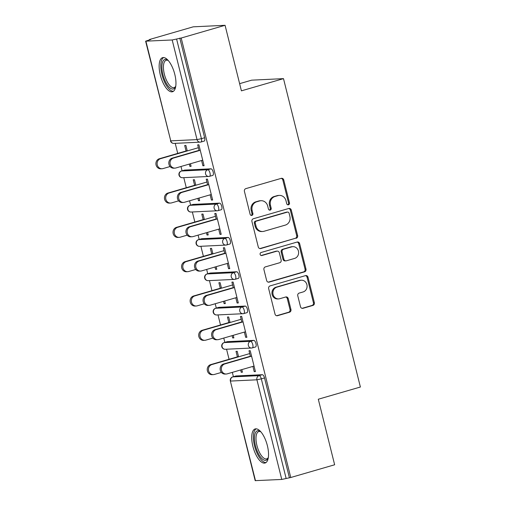 <?xml version="1.0" encoding="UTF-8"?>
<svg xmlns="http://www.w3.org/2000/svg" width="506" height="506" viewBox="0 0 506 506"><rect width="100%" height="100%" fill="white"/><g stroke="black" fill="none" stroke-linecap="round" stroke-linejoin="round"><path stroke-width="0.76" d="M288.477 204.797A1.562 1.429 87.3 0 0 289.476 202.887L283.752 179.946A2.233 2.037 87.3 0 0 281.247 178.359L245.84 188.63A2.233 2.037 87.3 0 0 244.417 191.363L250.135 214.304A1.562 1.429 87.3 0 0 251.887 215.411A1.562 1.429 87.3 0 0 252.886 213.5L252.146 210.534A7.147 6.527 87.3 0 1 256.719 201.799L259.673 200.945A7.147 6.527 87.3 0 1 261.052 200.711A7.147 6.527 87.3 0 1 267.687 206.024L268.427 208.997A1.562 1.429 87.3 0 0 270.179 210.104A1.562 1.429 87.3 0 0 271.178 208.194L270.438 205.227A7.147 6.527 87.3 0 1 275.011 196.492L277.965 195.639A7.147 6.527 87.3 0 1 279.344 195.405A7.147 6.527 87.3 0 1 285.979 200.718L286.719 203.69A1.562 1.429 87.3 0 0 288.477 204.797M287.705 204.785A1.562 1.429 87.3 0 0 288.546 202.931L282.829 179.997A2.233 2.037 87.3 0 0 281.222 178.371M251.115 215.404A1.562 1.429 87.3 0 0 251.963 213.545L251.216 210.578L252.146 210.534M269.413 210.091A1.562 1.429 87.3 0 0 270.255 208.238L269.515 205.272L270.438 205.227M267.364 445.628A17.748 7.084 -106.2 0 0 255.182 428.93A17.748 7.084 -106.2 0 0 252.886 446.324A17.748 7.084 -106.2 0 0 265.074 463.022A17.748 7.084 -106.2 0 0 267.364 445.628M174.791 74.344A17.748 7.084 -106.2 0 0 162.609 57.646A17.748 7.084 -106.2 0 0 160.313 75.033A17.748 7.084 -106.2 0 0 172.502 91.738A17.748 7.084 -106.2 0 0 174.791 74.344M300.488 306.712A2.233 2.037 87.3 0 0 302.993 308.299L312.929 305.422A2.233 2.037 87.3 0 0 314.359 302.689L308.009 277.212A2.233 2.037 87.3 0 0 305.498 275.625L270.096 285.896A2.233 2.037 87.3 0 0 268.667 288.629L275.017 314.099A2.233 2.037 87.3 0 0 277.522 315.693L289.521 312.208A2.233 2.037 87.3 0 0 290.95 309.482L288.23 298.578A2.233 2.037 87.3 0 0 285.726 296.99L279.774 298.717A5.977 5.452 87.3 0 1 278.623 298.907A5.977 5.452 87.3 0 1 272.949 293.841A5.977 5.452 87.3 0 1 276.896 287.161L300.203 280.4A5.977 5.452 87.3 0 1 301.361 280.21A5.977 5.452 87.3 0 1 307.028 285.276A5.977 5.452 87.3 0 1 303.088 291.956L299.198 293.082A2.233 2.037 87.3 0 0 297.775 295.808L300.488 306.712M145.924 41.226L170.762 140.864L197.03 139.605L172.185 39.968L145.614 41.182L150.744 39.493L149.352 39.557L193.235 26.824L225.069 25.3L241.413 90.846L283.499 78.639L360.386 387.02L318.299 399.228L334.643 464.774L290.754 477.506L181.186 38.032L176.588 39.025L201.426 138.669L204.633 137.74L179.794 38.095M225.069 25.3L181.186 38.032M296.187 238.275A2.233 2.037 87.3 0 0 297.617 235.543L291.266 210.066A2.233 2.037 87.3 0 0 288.762 208.478L253.354 218.75A2.233 2.037 87.3 0 0 251.925 221.483L258.275 246.96A2.233 2.037 87.3 0 0 260.78 248.547L295.257 238.32A2.233 2.037 87.3 0 0 296.687 235.587L290.336 210.11A2.233 2.037 87.3 0 0 288.73 208.491M299.634 243.639L305.985 269.116A2.233 2.037 87.3 0 1 304.561 271.849L269.154 282.12A2.233 2.037 87.3 0 1 266.649 280.533L263.93 269.628A2.233 2.037 87.3 0 1 265.359 266.896L279.717 262.734A2.233 2.037 87.3 0 0 281.146 260.002L279.344 252.766A2.233 2.037 87.3 0 0 276.839 251.178L261.887 255.517A1.562 1.429 87.3 0 1 260.103 254.24A1.562 1.429 87.3 0 1 261.134 252.494L297.13 242.051A2.233 2.037 87.3 0 1 299.634 243.639L298.704 243.683L305.061 269.16L305.985 269.116M283.499 78.639L251.665 80.163L239.623 83.661M172.185 39.968L176.588 39.025M290.754 477.506L281.76 479.441L255.188 480.656L230.344 381.012L255.492 480.7M233.411 376.704L232.33 372.372M229.066 359.285L226.555 349.222M224.854 342.391L223.772 338.059M220.515 324.972L218.004 314.909M216.302 308.078L215.221 303.745M211.957 290.659L209.446 280.596M207.745 273.765L206.663 269.432M203.399 256.346L200.895 246.283M199.187 239.452L198.105 235.119M194.848 222.033L192.337 211.97M190.635 205.139L189.554 200.806M186.29 187.72L183.779 177.657M182.078 170.826L180.996 166.493M177.732 153.407L175.228 143.343M149.428 39.873L149.352 39.557M186.056 150.99L184.684 145.481L185.892 145.424L187.264 150.933M199.111 150.624L197.675 144.861L198.883 144.805L204.095 165.696L202.887 165.759L204.026 165.424M189.32 164.077L189.889 166.379L191.034 166.05M189.889 166.379L191.097 166.322L190.458 163.748M201.578 160.522L202.887 165.759M227.238 341.714A3.415 1.36 73.8 0 1 227.358 341.664A3.415 1.36 73.8 0 1 227.485 341.645L253.753 340.386A3.415 1.36 73.8 0 1 255.966 343.618A3.415 1.36 73.8 0 1 255.524 346.964A3.415 1.36 73.8 0 1 255.397 346.983M235.796 376.028A3.415 1.36 73.8 0 1 235.91 375.977A3.415 1.36 73.8 0 1 236.043 375.958L262.304 374.699A3.415 1.36 73.8 0 1 264.524 377.931L261.317 378.861L286.156 478.505M289.362 477.575L264.524 377.931M204.633 137.74A3.415 1.36 73.8 0 1 204.196 141.085A3.415 1.36 73.8 0 1 204.063 141.104M232.096 335.642L232.671 337.945L233.873 337.888L233.234 335.314M230.04 322.499L228.668 316.99L227.46 317.053L228.832 322.562M241.887 322.189L240.451 316.427L241.659 316.37L246.871 337.268L245.663 337.325L246.801 336.996M244.354 332.088L245.663 337.325M210.129 273.088A3.415 1.36 73.8 0 1 210.249 273.038A3.415 1.36 73.8 0 1 210.376 273.019L236.644 271.76A3.415 1.36 73.8 0 1 238.857 274.992A3.415 1.36 73.8 0 1 238.415 278.338A3.415 1.36 73.8 0 1 238.288 278.357M214.987 267.016L215.556 269.318L216.764 269.262L216.125 266.687M212.931 253.873L211.552 248.364L210.351 248.421L211.723 253.936M224.778 253.563L223.342 247.801L224.55 247.744L229.756 268.642L228.554 268.699L229.692 268.37M227.245 263.462L228.554 268.699M193.014 204.462A3.415 1.36 73.8 0 1 193.134 204.411A3.415 1.36 73.8 0 1 193.267 204.392L219.528 203.134A3.415 1.36 73.8 0 1 221.748 206.366A3.415 1.36 73.8 0 1 221.305 209.712A3.415 1.36 73.8 0 1 221.173 209.731M197.871 198.39L198.447 200.692L199.655 200.635L199.01 198.061M195.816 185.247L194.443 179.738L193.235 179.794L194.614 185.304M207.669 184.937L206.233 179.175L207.435 179.118L212.646 200.015L211.438 200.072L212.577 199.737M210.135 194.835L211.438 200.072M184.462 170.149A3.415 1.36 73.8 0 1 184.582 170.098A3.415 1.36 73.8 0 1 184.709 170.079L210.977 168.821A3.415 1.36 73.8 0 1 213.19 172.053A3.415 1.36 73.8 0 1 212.748 175.399A3.415 1.36 73.8 0 1 212.621 175.418M216.22 219.25L214.784 213.488L215.992 213.431L221.204 234.329L219.996 234.386L221.135 234.05M218.693 229.148L219.996 234.386M206.429 232.703L207.005 235.005L208.206 234.948L207.568 232.374M204.373 219.56L203.001 214.051L201.793 214.108L203.165 219.617M201.571 238.775A3.415 1.36 73.8 0 1 201.692 238.724A3.415 1.36 73.8 0 1 201.818 238.705L228.086 237.447A3.415 1.36 73.8 0 1 230.3 240.679A3.415 1.36 73.8 0 1 229.857 244.025A3.415 1.36 73.8 0 1 229.73 244.044M233.336 287.876L231.9 282.114L233.102 282.057L238.313 302.955L237.105 303.012L238.244 302.683M235.802 297.775L237.105 303.012M223.538 301.329L224.114 303.632L225.322 303.575L224.677 301M221.483 288.186L220.11 282.677L218.902 282.734L220.274 288.249M218.681 307.401A3.415 1.36 73.8 0 1 218.801 307.351A3.415 1.36 73.8 0 1 218.934 307.332L245.195 306.073A3.415 1.36 73.8 0 1 247.409 309.305A3.415 1.36 73.8 0 1 246.972 312.651A3.415 1.36 73.8 0 1 246.839 312.67M250.445 356.502L249.009 350.74L250.217 350.683L255.422 371.581L254.214 371.638L255.353 371.309M252.911 366.401L254.214 371.638M240.647 369.956L241.223 372.258L242.431 372.201L241.786 369.627M238.592 356.812L237.219 351.303L236.011 351.366L237.39 356.875M198.447 200.692L199.585 200.363M207.005 235.005L208.143 234.676M215.556 269.318L216.695 268.99M224.114 303.632L225.252 303.303M232.671 337.945L233.81 337.616M241.223 372.258L242.361 371.929M279.344 195.405L278.414 195.449A7.147 6.527 87.3 0 0 277.035 195.683L277.965 195.639M269.515 205.272A7.147 6.527 87.3 0 1 274.088 196.537L277.035 195.683M261.052 200.711L260.122 200.755A7.147 6.527 87.3 0 0 258.743 200.99L259.673 200.945M251.216 210.578A7.147 6.527 87.3 0 1 255.789 201.843L258.743 200.99M259.882 248.579L295.257 238.32M289.103 213.241A1.562 1.429 87.3 0 0 287.351 212.128L256.27 221.147A1.562 1.429 87.3 0 0 255.271 223.057L256.049 226.188A7.147 6.527 87.3 0 0 262.69 231.501A7.147 6.527 87.3 0 0 264.069 231.267L285.314 225.107A7.147 6.527 87.3 0 0 289.881 216.372L289.103 213.241M287.648 212.077L286.725 212.122A1.562 1.429 87.3 0 0 286.421 212.172L287.351 212.128M262.69 231.501L261.76 231.546A7.147 6.527 87.3 0 1 255.125 226.233L254.341 223.102A1.562 1.429 87.3 0 1 255.34 221.192L286.421 212.172M268.256 282.152L303.632 271.893A2.233 2.037 87.3 0 0 305.061 269.16M277.269 251.109L276.339 251.153A2.233 2.037 87.3 0 0 275.909 251.223L261.134 255.511M294.618 258.408A5.977 5.452 87.3 0 0 298.559 251.735A5.977 5.452 87.3 0 0 292.892 246.662A5.977 5.452 87.3 0 0 291.734 246.858L283.524 249.243A2.233 2.037 87.3 0 0 282.095 251.969L283.898 259.205A2.233 2.037 87.3 0 0 286.402 260.792L294.618 258.408M292.892 246.662L291.962 246.713A5.977 5.452 87.3 0 0 290.811 246.903L291.734 246.858M285.972 260.862L285.042 260.906A2.233 2.037 87.3 0 1 282.968 259.249L281.165 252.013A2.233 2.037 87.3 0 1 282.595 249.287L290.811 246.903M298.704 243.683A2.233 2.037 87.3 0 0 297.098 242.064M301.361 280.21L300.431 280.254A5.977 5.452 87.3 0 0 299.28 280.444L300.203 280.4M278.623 298.907L277.693 298.951A5.977 5.452 87.3 0 1 272.019 293.885A5.977 5.452 87.3 0 1 275.966 287.212L299.28 280.444M276.624 315.725L288.591 312.253A2.233 2.037 87.3 0 0 290.02 309.527L287.3 298.622A2.233 2.037 87.3 0 0 285.694 296.997M302.095 308.337L312 305.466A2.233 2.037 87.3 0 0 313.429 302.733L307.079 277.256A2.233 2.037 87.3 0 0 305.472 275.631M162.034 168.745L160.826 168.802A5.117 4.674 -92.7 0 1 155.968 164.463A5.117 4.674 -92.7 0 1 159.346 158.739L160.554 158.682A5.117 4.674 87.3 0 0 157.17 164.406A5.117 4.674 87.3 0 0 162.034 168.745A5.117 4.674 87.3 0 0 163.021 168.58L170.067 166.537M198.384 147.708L160.554 158.682M187.195 150.661L159.346 158.739M174.931 168.131L173.729 168.188A5.117 4.674 -92.7 0 1 168.865 163.843A5.117 4.674 -92.7 0 1 172.249 158.125L173.457 158.068A5.117 4.674 87.3 0 0 170.073 163.786A5.117 4.674 87.3 0 0 174.931 168.131A5.117 4.674 87.3 0 0 175.924 167.96L202.716 160.187M172.249 158.125L199.041 150.352M173.457 158.068L200.25 150.295M175.734 86.355A15.357 6.129 73.8 0 1 175.569 86.766A15.357 6.129 73.8 0 1 169.308 87.31A15.357 6.129 73.8 0 1 162.894 74.527A15.357 6.129 73.8 0 1 167.865 60.201A15.357 6.129 73.8 0 1 168.22 60.461M168.315 60.562A14.225 5.674 -106.2 0 0 166.196 60.277A14.225 5.674 -106.2 0 0 164.361 74.211A14.225 5.674 -106.2 0 0 174.121 87.595A14.225 5.674 -106.2 0 0 175.753 86.216M163.647 57.539A17.634 7.033 -106.2 0 0 161.964 74.572A17.634 7.033 -106.2 0 0 173.431 91.27M268.306 457.639A15.357 6.129 73.8 0 1 268.142 458.05A15.357 6.129 73.8 0 1 261.804 458.518A15.357 6.129 73.8 0 1 254.486 439.467A15.357 6.129 73.8 0 1 260.438 431.485A15.357 6.129 73.8 0 1 260.792 431.744M260.887 431.852A14.225 5.674 -106.2 0 0 258.768 431.561A14.225 5.674 -106.2 0 0 256.333 442.567A14.225 5.674 -106.2 0 0 262.797 457.266A14.225 5.674 -106.2 0 0 266.694 458.879A14.225 5.674 -106.2 0 0 268.325 457.5M256.219 428.822A17.634 7.033 -106.2 0 0 253.923 442.99A17.634 7.033 -106.2 0 0 261.817 460.447A17.634 7.033 -106.2 0 0 266.004 462.56M170.585 203.058L169.383 203.115A5.117 4.674 -92.7 0 1 164.52 198.776A5.117 4.674 -92.7 0 1 167.903 193.052L169.112 192.995A5.117 4.674 87.3 0 0 165.728 198.719A5.117 4.674 87.3 0 0 170.585 203.058A5.117 4.674 87.3 0 0 171.578 202.893L178.624 200.85M206.941 182.021L169.112 192.995M195.752 184.975L167.903 193.052M179.143 237.371L177.935 237.434A5.117 4.674 -92.7 0 1 173.077 233.089A5.117 4.674 -92.7 0 1 176.455 227.371L177.663 227.308A5.117 4.674 87.3 0 0 174.285 233.032A5.117 4.674 87.3 0 0 179.143 237.371A5.117 4.674 87.3 0 0 180.13 237.206L187.176 235.163M215.499 216.334L177.663 227.308M204.304 219.288L176.455 227.371M187.701 271.684L186.493 271.747A5.117 4.674 -92.7 0 1 181.629 267.402A5.117 4.674 -92.7 0 1 185.013 261.684L186.221 261.621A5.117 4.674 87.3 0 0 182.837 267.345A5.117 4.674 87.3 0 0 187.701 271.684A5.117 4.674 87.3 0 0 188.687 271.52L195.733 269.477M224.05 250.647L186.221 261.621M212.862 253.601L185.013 261.684M196.252 305.997L195.044 306.06A5.117 4.674 -92.7 0 1 190.186 301.715A5.117 4.674 -92.7 0 1 193.57 295.997L194.772 295.934A5.117 4.674 87.3 0 0 191.394 301.658A5.117 4.674 87.3 0 0 196.252 305.997A5.117 4.674 87.3 0 0 197.245 305.833L204.291 303.79M232.608 284.96L194.772 295.934M221.413 287.914L193.57 295.997M204.81 340.31L203.602 340.374A5.117 4.674 -92.7 0 1 198.744 336.028A5.117 4.674 -92.7 0 1 202.122 330.31L203.33 330.247A5.117 4.674 87.3 0 0 199.946 335.971A5.117 4.674 87.3 0 0 204.81 340.31A5.117 4.674 87.3 0 0 205.797 340.146L212.843 338.103M241.16 319.273L203.33 330.247M229.971 322.227L202.122 330.31M183.488 202.444L182.28 202.501A5.117 4.674 -92.7 0 1 177.423 198.156A5.117 4.674 -92.7 0 1 180.8 192.438L182.008 192.381A5.117 4.674 87.3 0 0 178.631 198.099A5.117 4.674 87.3 0 0 183.488 202.444A5.117 4.674 87.3 0 0 184.475 202.28L211.274 194.5M180.8 192.438L207.599 184.665M182.008 192.381L208.807 184.608M192.046 236.757L190.838 236.814A5.117 4.674 -92.7 0 1 185.974 232.469A5.117 4.674 -92.7 0 1 189.358 226.751L190.566 226.694A5.117 4.674 87.3 0 0 187.182 232.412A5.117 4.674 87.3 0 0 192.046 236.757A5.117 4.674 87.3 0 0 193.033 236.593L219.832 228.82M189.358 226.751L216.157 218.978M190.566 226.694L217.359 218.921M200.597 271.071L199.389 271.127A5.117 4.674 -92.7 0 1 194.532 266.782A5.117 4.674 -92.7 0 1 197.916 261.064L199.117 261.007A5.117 4.674 87.3 0 0 195.74 266.725A5.117 4.674 87.3 0 0 200.597 271.071A5.117 4.674 87.3 0 0 201.59 270.906L228.383 263.133M197.916 261.064L224.708 253.291M199.117 261.007L225.916 253.234M209.155 305.384L207.947 305.441A5.117 4.674 -92.7 0 1 203.089 301.095A5.117 4.674 -92.7 0 1 206.467 295.377L207.675 295.321A5.117 4.674 87.3 0 0 204.291 301.038A5.117 4.674 87.3 0 0 209.155 305.384A5.117 4.674 87.3 0 0 210.142 305.219L236.941 297.446M206.467 295.377L233.266 287.604M207.675 295.321L234.474 287.547M217.706 339.697L216.505 339.754A5.117 4.674 -92.7 0 1 211.641 335.408A5.117 4.674 -92.7 0 1 215.025 329.691L216.233 329.634A5.117 4.674 87.3 0 0 212.849 335.351A5.117 4.674 87.3 0 0 217.706 339.697A5.117 4.674 87.3 0 0 218.7 339.532L245.492 331.759M215.025 329.691L241.817 321.917M216.233 329.634L243.025 321.86M213.361 374.623L212.159 374.687A5.117 4.674 -92.7 0 1 207.296 370.341A5.117 4.674 -92.7 0 1 210.679 364.624L211.887 364.56A5.117 4.674 87.3 0 0 208.504 370.284A5.117 4.674 87.3 0 0 213.361 374.623A5.117 4.674 87.3 0 0 214.354 374.459L221.4 372.416M249.717 353.586L211.887 364.56M238.528 356.54L210.679 364.624M226.264 374.01L225.056 374.067A5.117 4.674 -92.7 0 1 220.199 369.722A5.117 4.674 -92.7 0 1 223.576 364.004L224.784 363.947A5.117 4.674 87.3 0 0 221.407 369.665A5.117 4.674 87.3 0 0 226.264 374.01A5.117 4.674 87.3 0 0 227.251 373.845L254.05 366.072M223.576 364.004L250.375 356.23M224.784 363.947L251.583 356.173M288.546 202.931L289.476 202.887M251.963 213.545L252.886 213.5M270.255 208.238L271.178 208.194M145.614 41.182L170.762 140.864A3.415 3.118 87.3 0 0 173.931 143.407L200.199 142.148A3.415 3.118 87.3 0 0 200.857 142.034A3.415 1.36 73.8 0 0 200.99 142.015A3.415 1.36 73.8 0 0 201.426 138.669L197.03 139.605A3.415 3.118 87.3 0 0 200.199 142.148A3.415 3.415 0 0 0 200.99 142.015L204.196 141.085M281.76 479.441L256.915 379.804L230.654 381.062A3.415 3.118 -92.7 0 1 232.836 376.888L259.097 375.629L262.304 374.699M261.317 378.861L256.915 379.804A3.415 3.118 -92.7 0 1 259.097 375.629A3.415 1.36 -106.2 0 1 261.317 378.861M184.709 170.079L181.502 171.009L207.77 169.75L210.977 168.821M209.984 172.982A3.415 1.36 -106.2 0 0 207.77 169.75A3.415 3.118 -92.7 0 0 205.588 173.919A3.415 3.118 87.3 0 0 209.414 176.347A3.415 1.36 73.8 0 0 209.541 176.328A3.415 1.36 73.8 0 0 209.984 172.982M182.489 177.72A3.415 3.118 87.3 0 1 179.32 175.177A3.415 3.118 -92.7 0 1 181.502 171.009A3.415 1.36 73.8 0 0 181.376 171.028A3.415 3.415 0 0 0 182.489 177.72L208.757 176.461A3.415 3.415 0 0 0 209.541 176.328L212.748 175.399M181.205 171.117A3.415 1.36 73.8 0 1 181.376 171.028L184.582 170.098M193.267 204.392L190.06 205.322L216.321 204.063L219.528 203.134M201.818 238.705L198.611 239.635L224.879 238.377L228.086 237.447M210.376 273.019L207.169 273.948L233.437 272.69L236.644 271.76M218.934 307.332L215.727 308.262L241.988 307.003L245.195 306.073M227.485 341.645L224.278 342.575L250.546 341.316L253.753 340.386M236.043 375.958L232.836 376.888A3.415 1.36 73.8 0 0 232.709 376.907A3.415 3.415 0 0 0 230.344 381.012M218.541 207.296A3.415 1.36 -106.2 0 0 216.321 204.063A3.415 3.118 -92.7 0 0 214.139 208.232A3.415 3.118 87.3 0 0 217.972 210.66A3.415 1.36 73.8 0 0 218.099 210.641A3.415 1.36 73.8 0 0 218.541 207.296M191.047 212.033A3.415 3.118 87.3 0 1 187.878 209.49A3.415 3.118 -92.7 0 1 190.06 205.322A3.415 1.36 73.8 0 0 189.927 205.341A3.415 3.415 0 0 0 191.047 212.033L217.308 210.774A3.415 3.415 0 0 0 218.099 210.641L221.305 209.712M189.756 205.43A3.415 1.36 73.8 0 1 189.927 205.341L193.134 204.411M227.093 241.609A3.415 1.36 -106.2 0 0 224.879 238.377A3.415 3.118 -92.7 0 0 222.697 242.545A3.415 3.118 87.3 0 0 226.524 244.974A3.415 1.36 73.8 0 0 226.65 244.955A3.415 1.36 73.8 0 0 227.093 241.609M199.598 246.346A3.415 3.118 87.3 0 1 196.429 243.803A3.415 3.118 -92.7 0 1 198.611 239.635A3.415 1.36 73.8 0 0 198.485 239.654A3.415 3.415 0 0 0 199.598 246.346L225.866 245.087A3.415 3.415 0 0 0 226.65 244.955L229.857 244.025M198.314 239.743A3.415 1.36 73.8 0 1 198.485 239.654L201.692 238.724M235.651 275.922A3.415 1.36 -106.2 0 0 233.437 272.69A3.415 3.118 -92.7 0 0 231.248 276.858A3.415 3.118 87.3 0 0 235.081 279.287A3.415 1.36 73.8 0 0 235.208 279.268A3.415 1.36 73.8 0 0 235.651 275.922M208.156 280.659A3.415 3.118 87.3 0 1 204.987 278.117A3.415 3.118 -92.7 0 1 207.169 273.948A3.415 1.36 73.8 0 0 207.043 273.967A3.415 3.415 0 0 0 208.156 280.659L234.423 279.401A3.415 3.415 0 0 0 235.208 279.268L238.415 278.338M206.872 274.056A3.415 1.36 73.8 0 1 207.043 273.967L210.249 273.038M244.202 310.235A3.415 1.36 -106.2 0 0 241.988 307.003A3.415 3.118 -92.7 0 0 239.806 311.171A3.415 3.118 87.3 0 0 243.633 313.6A3.415 1.36 73.8 0 0 243.765 313.581A3.415 1.36 73.8 0 0 244.202 310.235M216.713 314.972A3.415 3.118 87.3 0 1 213.538 312.43A3.415 3.118 -92.7 0 1 215.727 308.262A3.415 1.36 73.8 0 0 215.594 308.28A3.415 3.415 0 0 0 216.713 314.972L242.975 313.714A3.415 3.415 0 0 0 243.765 313.581L246.972 312.651M215.423 308.369A3.415 1.36 73.8 0 1 215.594 308.28L218.801 307.351M252.76 344.548A3.415 1.36 -106.2 0 0 250.546 341.316A3.415 3.118 -92.7 0 0 248.364 345.49A3.415 3.118 87.3 0 0 252.19 347.913A3.415 1.36 73.8 0 0 252.317 347.894A3.415 1.36 73.8 0 0 252.76 344.548M225.265 349.285A3.415 3.118 87.3 0 1 222.096 346.749A3.415 3.118 -92.7 0 1 224.278 342.575A3.415 1.36 73.8 0 0 224.152 342.594A3.415 3.415 0 0 0 225.265 349.285L251.533 348.027A3.415 3.415 0 0 0 252.317 347.894L255.524 346.964M223.981 342.682A3.415 1.36 73.8 0 1 224.152 342.594L227.358 341.664M232.532 376.995A3.415 1.36 73.8 0 1 232.709 376.907L235.91 375.977M274.088 196.537L275.011 196.492M255.789 201.843L256.719 201.799M282.829 179.997L283.752 179.946M259.913 248.585L260.78 248.547M290.336 210.11L291.266 210.066M296.687 235.587L297.617 235.543M255.34 221.192L256.27 221.147M254.341 223.102L255.271 223.057M255.125 226.233L256.049 226.188M303.632 271.893L304.561 271.849M268.281 282.158L269.154 282.12M275.909 251.223L276.839 251.178M261.279 255.549L261.887 255.517M282.595 249.287L283.524 249.243M281.165 252.013L282.095 251.969M282.968 259.249L283.898 259.205M275.966 287.212L276.896 287.161M287.3 298.622L288.23 298.578M290.02 309.527L290.95 309.482M288.591 312.253L289.521 312.208M276.655 315.731L277.522 315.693M307.079 277.256L308.009 277.212M313.429 302.733L314.359 302.689M312 305.466L312.929 305.422M302.126 308.344L302.993 308.299M170.459 140.82A3.415 3.415 0 0 0 173.931 143.407"/></g></svg>
